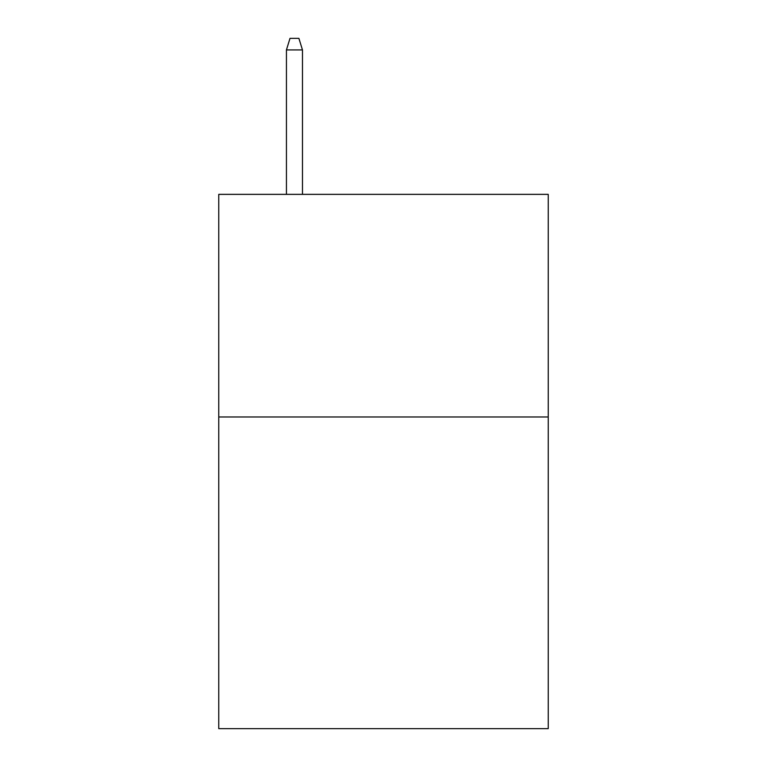 <?xml version="1.0" encoding="UTF-8"?>
<svg xmlns="http://www.w3.org/2000/svg" width="767" height="767" viewBox="0 0 767 767"><rect width="100%" height="100%" fill="white"/><g stroke="black" fill="none" stroke-linecap="round" stroke-linejoin="round"><path stroke-width="1.15" d="M548.242 416.98L548.242 728.65L218.758 728.65L218.758 194.358L548.242 194.358L548.242 416.98L218.758 416.98M302.466 194.358L302.466 49.922L286.436 49.922L286.436 194.358M286.436 49.922L290.003 38.35L298.9 38.35L302.466 49.922"/></g></svg>
